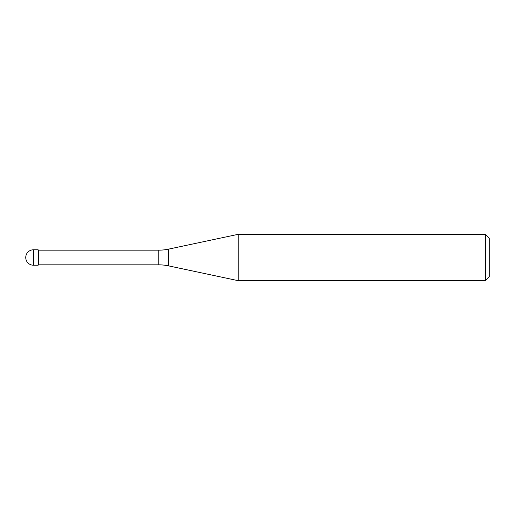 <?xml version="1.0" encoding="UTF-8"?>
<svg xmlns="http://www.w3.org/2000/svg" width="515" height="515" viewBox="0 0 515 515"><rect width="100%" height="100%" fill="white"/><g stroke="black" fill="none" stroke-linecap="round" stroke-linejoin="round"><path stroke-width="0.77" d="M38.496 250.161L38.11 249.775L33.475 249.775L33.475 265.225L38.11 265.225L38.11 249.775L38.11 265.225L38.496 264.839L158.826 264.839L158.826 250.161L38.496 250.161L38.496 264.839M33.475 265.225A7.725 7.725 0 0 1 25.75 257.5A7.725 7.725 0 0 1 33.475 249.775M158.826 250.161A46.35 46.35 0 0 0 168.463 249.151L238.207 234.325L238.207 280.675L168.463 265.849A46.35 46.35 0 0 0 158.826 264.839M238.207 234.325L485.388 234.325L485.388 280.675L238.207 280.675M485.388 280.675L489.25 276.812L489.25 238.188L485.388 234.325M168.463 249.151L168.463 265.849"/></g></svg>
